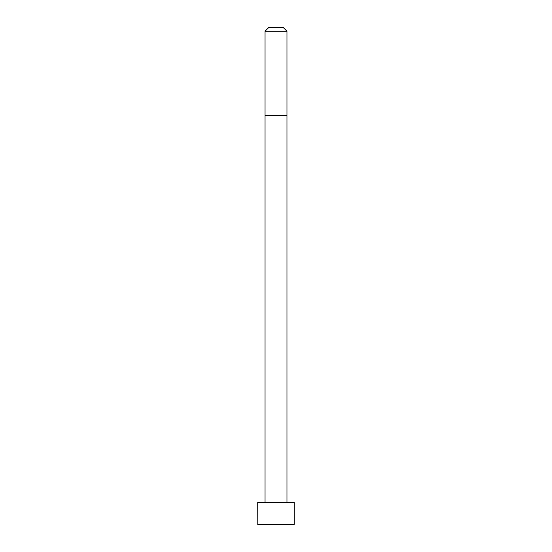<?xml version="1.0" encoding="UTF-8"?>
<svg xmlns="http://www.w3.org/2000/svg" width="552" height="552" viewBox="0 0 552 552"><rect width="100%" height="100%" fill="white"/><g stroke="black" fill="none" stroke-linecap="round" stroke-linejoin="round"><path stroke-width="0.83" d="M294.264 524.296L294.264 502.486L257.736 502.486L257.839 524.4L294.161 524.4L257.736 524.296M276 31.25L265.043 31.25L265.043 115.271L286.957 115.271L286.957 31.25L276 31.25M286.957 31.25L283.307 27.6L268.693 27.6L265.043 31.25M286.957 502.486L286.957 115.271M265.043 502.486L265.043 115.271"/></g></svg>
